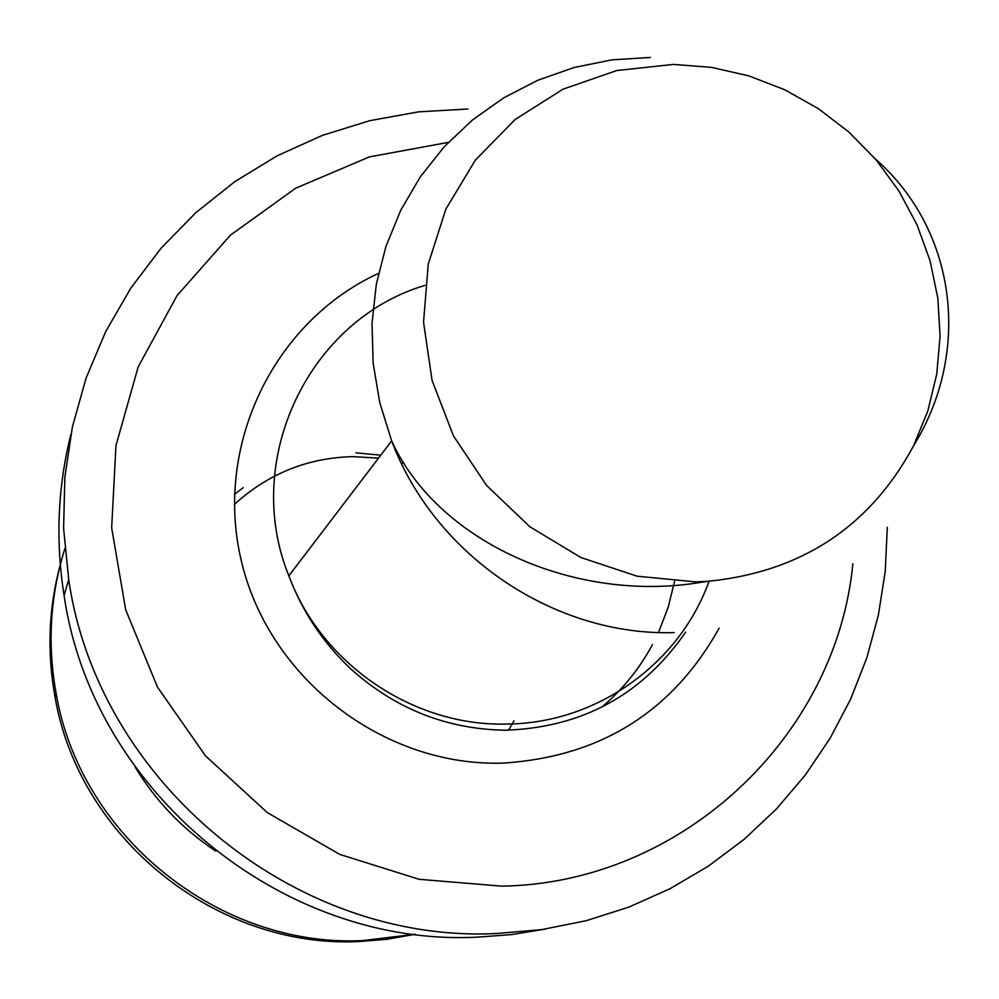 <?xml version="1.0" encoding="UTF-8"?>
<svg xmlns="http://www.w3.org/2000/svg" width="999" height="999" viewBox="0 0 999 999"><rect width="100%" height="100%" fill="white"/><g stroke="black" fill="none" stroke-linecap="round" stroke-linejoin="round"><path stroke-width="1.5" d="M887.312 527.297L885.214 571.465L878.371 615.147L866.832 657.817L850.711 699L830.157 738.186L805.381 774.924L776.648 808.74L744.255 839.235L708.578 866.008L670.017 888.71L629.02 907.042L586.063 920.741L541.67 929.619L496.378 933.528C294.143 943.668 97.74 781.73 68.706 579.495L63.599 528.384L64.848 477.272L72.39 426.935L86.076 378.146L105.644 331.668L130.769 288.174L161.001 248.301L195.866 212.637L234.79 181.656L277.173 155.794L322.365 135.389L369.692 120.692L418.431 111.863L467.894 109.003M545.491 929.058L511.463 934.602L476.973 937.174C281.593 946.977 92.108 790.746 64.098 595.466C55.444 541.008 57.68 487.4 70.817 434.615M852.871 563.798C836.175 737.05 681.368 883.491 501.66 886.138L419.23 879.32L339.76 854.407L267.257 812.562L205.444 755.818L157.442 687.05L125.687 609.765L111.663 527.897L115.959 445.566L138.187 366.87L177.035 295.604L230.444 235.14L295.667 188.212L369.455 156.88L448.289 142.382M414.548 934.402L386.675 939.322L358.404 941.558C216.171 948.463 78.884 838.049 55.007 696.815C46.903 652.359 48.601 608.503 60.127 565.247M673.538 64.411L616.745 70.529L563.024 89.186L515.059 119.543L475.299 160.19L445.829 209.191L428.246 264.111L423.551 322.19L432.067 380.444L453.446 435.839L486.613 485.477L529.845 526.76L580.881 557.517L637.062 576.186L695.416 581.855L707.329 581.381C801.061 572.152 869.804 526.972 913.548 445.829L927.846 410.889L936.75 374.088L940.096 336.251L937.849 298.177L930.057 260.702L916.92 224.6L898.725 190.659L875.873 159.578L848.85 132.018L818.231 108.566L784.652 89.723L748.838 75.887L711.525 67.383L673.538 64.411M415.197 934.265L362.45 940.621C218.881 947.589 80.257 836.113 56.156 693.531C47.215 644.255 50.112 595.953 64.86 548.638M605.531 703.933L605.119 705.506M215.834 851.16C182.692 829.182 155.819 801.186 135.202 767.182M674.587 581.356L668.144 607.417L658.516 632.454M652.522 644.542C639.547 668.643 622.589 689.56 601.648 707.292M378.509 273.389C273.276 321.753 212.874 446.903 241.858 563.036C270.055 679.295 383.903 766.495 502.347 763.149C600.024 757.067 672.29 712.087 719.13 628.184M424.975 285.377C308.928 319.742 241.546 459.802 288.861 575.849C321.84 664.772 414.535 727.21 508.166 724.025C597.377 722.826 679.632 663.523 709.04 581.268M650.386 57.443L611.813 59.878L574.025 67.532L537.724 80.282L503.583 97.927L472.24 120.18L444.293 146.653L420.292 176.885L400.711 210.327L385.951 246.366L376.311 284.34L372.003 323.526L373.139 363.186L379.732 402.56L391.658 440.871C434.503 555.394 554.233 636.301 674.225 632.604M234.315 504.595L238.262 500.974M238.749 500.549C271.691 472.252 309.865 457.617 353.259 456.63L378.496 458.141M234.365 494.468L243.232 487.637M355.969 452.859L380.769 455.169M401.086 462.612L404.096 463.436M513.998 720.816L508.541 730.194M68.706 579.495L64.098 595.466M707.329 581.381L695.142 583.254C570.329 601.56 436.725 540.184 391.658 440.871L288.861 575.849C302.322 611.488 322.789 642.345 350.262 668.431C394.667 708.578 446.316 729.183 505.207 730.219C582.067 727.634 642.207 694.954 685.614 632.155M56.156 693.531L55.007 696.815M875.411 159.041C956.218 229.533 972.177 351.161 913.548 445.829"/></g></svg>
